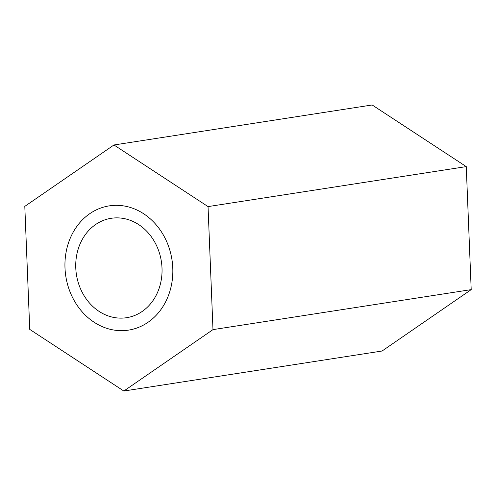 <?xml version="1.0" encoding="UTF-8"?>
<svg xmlns="http://www.w3.org/2000/svg" width="496" height="496" viewBox="0 0 496 496"><rect width="100%" height="100%" fill="white"/><g stroke="black" fill="none" stroke-linecap="round" stroke-linejoin="round"><path stroke-width="0.74" d="M24.8 206.373L113.95 144.975L208.041 206.596L212.982 329.623L123.833 391.022L29.741 329.394L24.8 206.373M75.776 267.945A50.294 42.978 81.2 0 1 111.191 218.296A50.294 42.978 81.2 0 1 162.006 268.051A50.294 42.978 81.2 0 1 126.585 317.7A50.294 42.978 81.2 0 1 75.776 267.945M208.041 206.596L466.259 166.606L372.167 104.978L113.95 144.975M466.259 166.606L471.2 289.627L382.05 351.025L123.833 391.022M471.2 289.627L212.982 329.623M172.782 268.063A62.868 53.723 -98.8 0 0 109.269 205.865A62.868 53.723 -98.8 0 0 64.995 267.933A62.868 53.723 -98.8 0 0 128.514 330.125A62.868 53.723 -98.8 0 0 172.782 268.063"/></g></svg>
